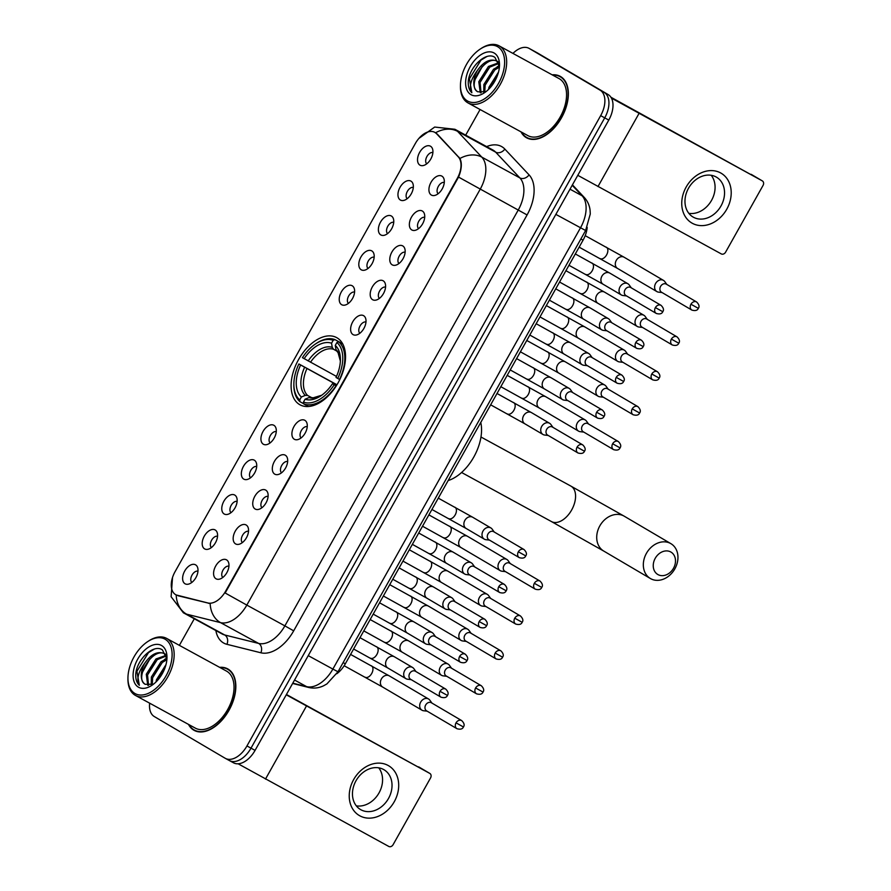 <?xml version="1.0" encoding="UTF-8"?>
<svg xmlns="http://www.w3.org/2000/svg" width="891" height="891" viewBox="0 0 891 891"><rect width="100%" height="100%" fill="white"/><g stroke="black" fill="none" stroke-linecap="round" stroke-linejoin="round"><path stroke-width="1.34" d="M299.599 404.581A38.268 22.932 -61.4 0 0 299.977 404.792A38.268 22.932 -61.4 0 0 338.268 382.517A38.268 22.932 -61.4 0 0 337.054 337.834A38.268 22.932 -61.4 0 0 336.664 337.622A38.268 22.932 -61.4 0 0 298.374 359.897A38.268 22.932 -61.4 0 0 299.599 404.581M246.161 524.999A10.837 6.493 118.6 0 1 248.054 527.338A10.837 6.493 118.6 0 1 246.551 537.551A10.837 6.493 118.6 0 1 238.777 544.334A10.837 6.493 118.6 0 1 235.558 543.889A10.837 6.493 118.6 0 1 235.269 531.147A10.837 6.493 118.6 0 1 246.161 524.999M265.73 490.117A10.837 6.493 118.6 0 1 267.634 492.456A10.837 6.493 118.6 0 1 266.131 502.669A10.837 6.493 118.6 0 1 258.345 509.452A10.837 6.493 118.6 0 1 255.138 509.006A10.837 6.493 118.6 0 1 254.837 496.265A10.837 6.493 118.6 0 1 265.73 490.117M285.309 455.223A10.837 6.493 118.6 0 1 287.203 457.573A10.837 6.493 118.6 0 1 285.699 467.786A10.837 6.493 118.6 0 1 277.925 474.569A10.837 6.493 118.6 0 1 274.706 474.123A10.837 6.493 118.6 0 1 274.417 461.382A10.837 6.493 118.6 0 1 285.309 455.223M304.889 420.34A10.837 6.493 118.6 0 1 306.782 422.69A10.837 6.493 118.6 0 1 305.279 432.903A10.837 6.493 118.6 0 1 297.505 439.675A10.837 6.493 118.6 0 1 294.286 439.23A10.837 6.493 118.6 0 1 293.997 426.499A10.837 6.493 118.6 0 1 304.889 420.34M363.617 315.692A10.837 6.493 118.6 0 1 365.51 318.031A10.837 6.493 118.6 0 1 364.007 328.244A10.837 6.493 118.6 0 1 356.233 335.027A10.837 6.493 118.6 0 1 353.014 334.582A10.837 6.493 118.6 0 1 352.725 321.84A10.837 6.493 118.6 0 1 363.617 315.692M383.186 280.81A10.837 6.493 118.6 0 1 385.09 283.149A10.837 6.493 118.6 0 1 383.587 293.362A10.837 6.493 118.6 0 1 375.802 300.144A10.837 6.493 118.6 0 1 372.594 299.699A10.837 6.493 118.6 0 1 372.293 286.958A10.837 6.493 118.6 0 1 383.186 280.81M402.765 245.927A10.837 6.493 118.6 0 1 404.659 248.266A10.837 6.493 118.6 0 1 403.166 258.479A10.837 6.493 118.6 0 1 395.381 265.262A10.837 6.493 118.6 0 1 392.163 264.816A10.837 6.493 118.6 0 1 391.873 252.075A10.837 6.493 118.6 0 1 402.765 245.927M422.345 211.033A10.837 6.493 118.6 0 1 424.239 213.383A10.837 6.493 118.6 0 1 422.735 223.596A10.837 6.493 118.6 0 1 414.961 230.379A10.837 6.493 118.6 0 1 411.742 229.923A10.837 6.493 118.6 0 1 411.453 217.192A10.837 6.493 118.6 0 1 422.345 211.033M441.925 176.151A10.837 6.493 118.6 0 1 443.818 178.501A10.837 6.493 118.6 0 1 442.315 188.714A10.837 6.493 118.6 0 1 434.541 195.485A10.837 6.493 118.6 0 1 431.322 195.04A10.837 6.493 118.6 0 1 431.021 182.31A10.837 6.493 118.6 0 1 441.925 176.151M226.581 559.882A10.837 6.493 118.6 0 1 228.475 562.232A10.837 6.493 118.6 0 1 226.971 572.434A10.837 6.493 118.6 0 1 219.197 579.217A10.837 6.493 118.6 0 1 215.978 578.771A10.837 6.493 118.6 0 1 215.689 566.03A10.837 6.493 118.6 0 1 226.581 559.882M215.188 529.978A10.837 6.493 118.6 0 1 217.081 532.317A10.837 6.493 118.6 0 1 215.577 542.53A10.837 6.493 118.6 0 1 207.803 549.313A10.837 6.493 118.6 0 1 204.585 548.867A10.837 6.493 118.6 0 1 204.295 536.126A10.837 6.493 118.6 0 1 215.188 529.978M234.767 495.084A10.837 6.493 118.6 0 1 236.661 497.434A10.837 6.493 118.6 0 1 235.157 507.647A10.837 6.493 118.6 0 1 227.383 514.43A10.837 6.493 118.6 0 1 224.164 513.973A10.837 6.493 118.6 0 1 223.864 501.243A10.837 6.493 118.6 0 1 234.767 495.084M254.336 460.202A10.837 6.493 118.6 0 1 256.229 462.552A10.837 6.493 118.6 0 1 254.737 472.765A10.837 6.493 118.6 0 1 246.952 479.536A10.837 6.493 118.6 0 1 243.733 479.091A10.837 6.493 118.6 0 1 243.443 466.361A10.837 6.493 118.6 0 1 254.336 460.202M273.916 425.319A10.837 6.493 118.6 0 1 275.809 427.669A10.837 6.493 118.6 0 1 274.305 437.871A10.837 6.493 118.6 0 1 266.532 444.654A10.837 6.493 118.6 0 1 263.313 444.208A10.837 6.493 118.6 0 1 263.023 431.478A10.837 6.493 118.6 0 1 273.916 425.319M352.223 285.777A10.837 6.493 118.6 0 1 354.117 288.127A10.837 6.493 118.6 0 1 352.613 298.34A10.837 6.493 118.6 0 1 344.839 305.123A10.837 6.493 118.6 0 1 341.621 304.677A10.837 6.493 118.6 0 1 341.331 291.936A10.837 6.493 118.6 0 1 352.223 285.777M371.792 250.894A10.837 6.493 118.6 0 1 373.697 253.244A10.837 6.493 118.6 0 1 372.193 263.458A10.837 6.493 118.6 0 1 364.408 270.229A10.837 6.493 118.6 0 1 361.2 269.784A10.837 6.493 118.6 0 1 360.9 257.054A10.837 6.493 118.6 0 1 371.792 250.894M391.372 216.012A10.837 6.493 118.6 0 1 393.265 218.362A10.837 6.493 118.6 0 1 391.762 228.564A10.837 6.493 118.6 0 1 383.988 235.347A10.837 6.493 118.6 0 1 380.769 234.901A10.837 6.493 118.6 0 1 380.479 222.171A10.837 6.493 118.6 0 1 391.372 216.012M410.951 181.129A10.837 6.493 118.6 0 1 412.845 183.479A10.837 6.493 118.6 0 1 411.341 193.681A10.837 6.493 118.6 0 1 403.567 200.464A10.837 6.493 118.6 0 1 400.349 200.018A10.837 6.493 118.6 0 1 400.059 187.277A10.837 6.493 118.6 0 1 410.951 181.129M430.52 146.247A10.837 6.493 118.6 0 1 432.425 148.585A10.837 6.493 118.6 0 1 430.921 158.798A10.837 6.493 118.6 0 1 423.136 165.581A10.837 6.493 118.6 0 1 419.928 165.136A10.837 6.493 118.6 0 1 419.628 152.394A10.837 6.493 118.6 0 1 430.52 146.247M195.608 564.861A10.837 6.493 118.6 0 1 197.501 567.199A10.837 6.493 118.6 0 1 196.009 577.413A10.837 6.493 118.6 0 1 188.224 584.195A10.837 6.493 118.6 0 1 185.005 583.75A10.837 6.493 118.6 0 1 184.715 571.008A10.837 6.493 118.6 0 1 195.608 564.861M177.476 595.388A19.502 11.683 118.6 0 1 175.783 594.731A19.502 11.683 118.6 0 1 175.583 594.62A19.502 11.683 118.6 0 1 175.059 571.688L415.34 143.507A19.502 11.683 118.6 0 1 434.752 132.325A19.502 11.683 118.6 0 1 436.557 133.717L458.297 156.861A19.502 11.683 118.6 0 1 457.228 178.49L225.657 591.134A19.502 11.683 118.6 0 1 207.948 602.984L176.195 594.954A25.271 19.992 -76 0 0 186.62 614.177A28.891 17.308 118.6 0 1 184.103 613.197A28.891 17.308 118.6 0 1 183.813 613.041M587.191 227.394A21.662 12.975 118.6 0 1 583.059 240.169L345.329 663.795A21.662 12.975 118.6 0 1 336.809 673.752M197.98 571.164A6.504 3.898 -61.4 0 0 191.966 575.207A6.504 3.898 -61.4 0 0 191.81 582.447M432.892 152.55A6.504 3.898 -61.4 0 0 426.878 156.593A6.504 3.898 -61.4 0 0 426.722 163.833M413.313 187.433A6.504 3.898 -61.4 0 0 407.31 191.476A6.504 3.898 -61.4 0 0 407.142 198.726M393.733 222.316A6.504 3.898 -61.4 0 0 387.73 226.37A6.504 3.898 -61.4 0 0 387.574 233.609M374.164 257.198A6.504 3.898 -61.4 0 0 368.15 261.252A6.504 3.898 -61.4 0 0 367.994 268.492M354.585 292.081A6.504 3.898 -61.4 0 0 348.581 296.135A6.504 3.898 -61.4 0 0 348.414 303.374M276.277 431.623A6.504 3.898 -61.4 0 0 270.274 435.666A6.504 3.898 -61.4 0 0 270.118 442.916M256.708 466.505A6.504 3.898 -61.4 0 0 250.694 470.559A6.504 3.898 -61.4 0 0 250.538 477.799M237.129 501.388A6.504 3.898 -61.4 0 0 231.125 505.442A6.504 3.898 -61.4 0 0 230.958 512.681M217.549 536.271A6.504 3.898 -61.4 0 0 211.546 540.325A6.504 3.898 -61.4 0 0 211.39 547.564M228.942 566.186A6.504 3.898 -61.4 0 0 222.939 570.229A6.504 3.898 -61.4 0 0 222.783 577.468M444.286 182.455A6.504 3.898 -61.4 0 0 438.272 186.509A6.504 3.898 -61.4 0 0 438.116 193.748M424.706 217.337A6.504 3.898 -61.4 0 0 418.703 221.391A6.504 3.898 -61.4 0 0 418.547 228.631M405.127 252.22A6.504 3.898 -61.4 0 0 399.123 256.274A6.504 3.898 -61.4 0 0 398.968 263.513M385.558 287.114A6.504 3.898 -61.4 0 0 379.544 291.157A6.504 3.898 -61.4 0 0 379.388 298.396M365.978 321.996A6.504 3.898 -61.4 0 0 359.975 326.039A6.504 3.898 -61.4 0 0 359.819 333.279M307.25 426.644A6.504 3.898 -61.4 0 0 301.247 430.698A6.504 3.898 -61.4 0 0 301.08 437.938M287.67 461.527A6.504 3.898 -61.4 0 0 281.667 465.581A6.504 3.898 -61.4 0 0 281.511 472.82M268.102 496.421A6.504 3.898 -61.4 0 0 262.088 500.464A6.504 3.898 -61.4 0 0 261.932 507.703M248.522 531.303A6.504 3.898 -61.4 0 0 242.519 535.346A6.504 3.898 -61.4 0 0 242.352 542.586M188.491 724.394A35.027 20.983 -61.4 0 0 193.792 730.163A35.027 20.983 -61.4 0 0 194.149 730.364A35.027 20.983 -61.4 0 0 229.187 709.971A35.027 20.983 -61.4 0 0 228.074 669.085A35.027 20.983 -61.4 0 0 227.717 668.885A35.027 20.983 -61.4 0 0 219.643 667.348M521.001 131.857A35.027 20.983 -61.4 0 0 526.303 137.637A35.027 20.983 -61.4 0 0 526.659 137.827A35.027 20.983 -61.4 0 0 561.698 117.445A35.027 20.983 -61.4 0 0 560.584 76.548A35.027 20.983 -61.4 0 0 560.239 76.359A35.027 20.983 -61.4 0 0 552.153 74.822M149.655 703.177A21.662 12.975 -61.4 0 0 154.299 716.553L225.156 758.252A21.662 12.975 -61.4 0 0 225.378 758.375L229.433 760.591A21.662 12.975 -61.4 0 1 229.221 760.468A21.662 12.975 -61.4 0 0 229.433 760.591A21.662 12.975 -61.4 0 0 251.006 748.162L604.722 117.857A21.662 12.975 -61.4 0 0 604.131 92.374L533.275 50.676A21.662 12.975 -61.4 0 0 533.063 50.553A21.662 12.975 -61.4 0 0 532.84 50.442M434.752 132.325L437.292 134.118L459.934 158.487C462.162 163.12 461.694 169.323 458.553 177.086L225.167 592.994L246.818 605.089A28.891 17.308 118.6 0 1 220.567 622.642A25.271 19.992 -76 0 1 210.165 603.563L178.211 595.789M225.378 758.375A21.662 12.975 -61.4 0 0 246.952 745.945L600.668 115.641A21.662 12.975 -61.4 0 0 600.077 90.158L529.221 48.459A21.662 12.975 -61.4 0 0 528.998 48.337A21.662 12.975 -61.4 0 0 512.949 53.415M480.082 109.515L465.681 135.165M194.294 618.766L179.369 645.362M562.165 77.651A35.027 20.983 -61.4 0 0 561.486 77.45M229.644 670.177A35.027 20.983 -61.4 0 0 228.976 669.976M233.275 762.685A21.662 12.975 -61.4 0 0 233.498 762.807A21.662 12.975 -61.4 0 0 255.071 750.378L608.787 120.073A21.662 12.975 -61.4 0 0 608.197 94.602L537.34 52.892A21.662 12.975 -61.4 0 0 537.117 52.769A21.662 12.975 -61.4 0 0 536.905 52.658M233.498 762.807L229.433 760.591A21.662 12.975 -61.4 0 0 251.006 748.162L604.722 117.857A21.662 12.975 -61.4 0 0 604.131 92.374L533.275 50.676A21.662 12.975 -61.4 0 0 533.063 50.553L528.998 48.337M394.267 801.722A28.891 23.121 -59.5 0 1 359.83 815.822A28.891 23.121 -59.5 0 1 353.671 779.547A28.891 23.121 -59.5 0 1 388.097 765.447A28.891 23.121 -59.5 0 1 394.267 801.722M356.01 780.75A23.11 18.499 120.5 0 0 360.521 809.54A23.11 18.499 120.5 0 0 388.487 798.492A23.11 18.499 120.5 0 0 383.965 769.713A23.11 18.499 120.5 0 0 356.01 780.75M378.708 767.819A23.11 18.499 -59.5 0 1 379.02 792.923A23.11 18.499 -59.5 0 1 356.322 805.854M238.12 763.787L388.799 846.45A3.609 2.896 120.5 0 0 393.098 844.69L430.553 777.943A3.609 2.896 120.5 0 0 429.852 773.444A3.609 2.896 120.5 0 0 429.785 773.41L286.434 694.49M286.256 694.802L429.785 773.41M165.225 639.293A31.051 18.6 -61.4 0 0 147.694 641.609A31.051 18.6 -61.4 0 0 127.948 677.784A31.051 18.6 -61.4 0 0 134.842 693.443A31.051 18.6 -61.4 0 0 166.071 675.801A31.051 18.6 -61.4 0 0 165.225 639.293M127.948 677.784L127.936 678.864A32.499 19.468 -61.4 0 0 135.154 695.258A32.499 19.468 -61.4 0 0 135.477 695.437A32.499 19.468 -61.4 0 0 167.987 676.525A32.499 19.468 -61.4 0 0 166.951 638.58A32.499 19.468 -61.4 0 0 166.628 638.402A32.499 19.468 -61.4 0 0 148.608 641.008L147.694 641.609M195.029 727.958A32.499 19.468 -61.4 0 0 195.363 728.147A32.499 19.468 -61.4 0 0 227.862 709.225A32.499 19.468 -61.4 0 0 226.837 671.291A32.499 19.468 -61.4 0 0 226.514 671.101A32.499 19.468 -61.4 0 0 226.18 670.934M189.015 724.684A34.66 20.76 -61.4 0 0 193.971 729.852A34.66 20.76 -61.4 0 0 194.316 730.041A34.66 20.76 -61.4 0 0 228.998 709.871A34.66 20.76 -61.4 0 0 227.896 669.397A34.66 20.76 -61.4 0 0 227.55 669.197A34.66 20.76 -61.4 0 0 220.166 667.637M166.929 659.095L162.463 649.985C153.842 643.369 136.768 659.485 135.777 673.975C135.521 679.076 136.702 682.851 139.33 685.302C136.29 679.521 138.116 672.126 144.799 663.104C151.136 654.105 157.618 650.92 164.222 653.548L166.194 655.186M144.799 663.104A18.054 10.815 -61.4 0 0 145.289 684.333C133.561 678.686 153.163 645.73 165.492 654.239L165.96 654.529M156.036 681.927L156.426 679.8L166.004 664.608M157.807 680.056L165.236 667.147M151.236 685.056L151.359 677.026L161.037 661.746L166.873 658.538M152.272 684.711L152.628 677.717L162.307 662.436L166.873 659.685M147.75 685.313L146.28 674.253L155.958 658.972L166.227 655.297M148.541 685.391L147.55 674.944L157.228 659.663L166.417 655.932M165.102 654.027L164.222 653.548M138.372 687.139A23.834 14.278 -61.4 0 0 151.715 685.435A23.834 14.278 -61.4 0 0 166.985 657.469A23.834 14.278 -61.4 0 0 161.694 645.585A23.834 14.278 -61.4 0 0 137.726 659.117A23.834 14.278 -61.4 0 0 138.372 687.139M145.289 684.333L153.475 684.177M139.33 685.302L136.913 671.291L148.507 652.602L154.332 649.082M142.449 672.282L149.811 659.039M147.527 675.055L154.889 661.813M152.606 677.828L159.957 664.575M157.852 680L165.035 667.348M164.534 659.474L166.829 658.048M673.507 568.269A12.997 10.402 120.5 0 0 670.734 551.952A12.997 10.402 120.5 0 0 655.241 558.289A12.997 10.402 120.5 0 0 658.015 574.617A12.997 10.402 120.5 0 0 673.507 568.269M646.432 553.333A20.215 16.183 -59.5 0 1 670.901 543.666A20.215 16.183 -59.5 0 1 674.855 568.848A20.215 16.183 -59.5 0 1 650.385 578.515A20.215 16.183 -59.5 0 1 646.432 553.333M336.252 385.892L334.203 384.745A34.37 20.593 -61.4 0 1 303.463 402.108L305.09 399.201A31.051 18.6 -61.4 0 0 320.66 395.96A31.051 18.6 -61.4 0 0 332.477 383.731L336.353 385.747M303.731 403.757L300.033 401.741L299.732 399.914A34.37 20.593 -61.4 0 1 293.874 383.843A34.37 20.593 -61.4 0 1 298.897 363.962L336.965 384.756M315.737 343.803A34.37 20.593 -61.4 0 1 333.178 340.306L334.905 339.594A35.818 21.451 -61.4 0 0 316.639 343.202L315.737 343.803A34.37 20.593 -61.4 0 0 302.439 357.67L336.475 376.425M334.905 339.594L342.69 343.837M342.812 344.06L338.636 341.788L336.909 342.5A34.37 20.593 -61.4 0 1 337.745 378.452L339.504 379.443A35.818 21.451 -61.4 0 0 338.636 341.788M303.463 402.108L303.764 403.935A35.818 21.451 -61.4 0 0 335.974 385.736M303.764 403.935L308.464 406.496M333.178 340.306L331.552 343.213A31.051 18.6 -61.4 0 0 304.165 358.683M337.745 378.452L336.018 377.428A31.051 18.6 -61.4 0 0 340.407 359.797A31.051 18.6 -61.4 0 0 335.272 345.407L336.909 342.5M332.477 383.731L334.203 384.745M336.609 350.954L333.512 349.261L332.232 347.356L331.552 343.213M335.272 345.407L335.963 349.55L337.232 351.455M311.327 397.631L309.01 397.575L305.09 399.201M448.151 480.561A39.716 23.79 -61.4 0 0 480.772 422.434M293.874 383.843L293.852 384.923A35.818 21.451 -61.4 0 0 300.033 401.741M298.897 363.962L300.623 364.987A31.051 18.6 -61.4 0 0 301.37 397.007L299.732 399.914M336.887 384.879L300.623 364.987M301.37 397.007L305.279 395.381L307.595 395.426L311.65 397.642M431.923 703.077L429.852 700.192A6.504 5.201 120.5 0 0 428.549 698.99A6.504 5.201 120.5 0 0 428.437 698.934A6.504 5.201 120.5 0 0 420.686 702.097A6.504 5.201 120.5 0 0 421.955 710.194A6.504 5.201 120.5 0 0 422.067 710.261A6.504 5.201 120.5 0 0 423.648 710.762L427.157 711.163M456.036 722.857A4.689 3.753 120.5 0 0 456.96 728.704C460.38 729.684 462.54 729.094 463.431 726.956L456.036 722.857A4.689 3.753 120.5 0 1 461.716 720.607L431.367 702.743A4.689 3.753 120.5 0 0 431.277 702.698A4.689 3.753 120.5 0 0 425.686 704.993A4.689 3.753 120.5 0 0 426.6 710.84A4.689 3.753 120.5 0 0 426.689 710.884M451.492 668.183L449.432 665.31A6.504 5.201 120.5 0 0 448.128 664.107A6.504 5.201 120.5 0 0 448.006 664.04A6.504 5.201 120.5 0 0 440.265 667.214A6.504 5.201 120.5 0 0 441.535 675.311A6.504 5.201 120.5 0 0 441.646 675.378A6.504 5.201 120.5 0 0 443.217 675.868L446.736 676.28M475.616 687.975A4.689 3.753 120.5 0 0 476.529 693.822C479.959 694.791 482.12 694.212 483.011 692.073L475.616 687.975A4.689 3.753 120.5 0 1 481.296 685.725L450.935 667.86A4.689 3.753 120.5 0 0 450.857 667.816A4.689 3.753 120.5 0 0 445.255 670.11A4.689 3.753 120.5 0 0 446.179 675.946A4.689 3.753 120.5 0 0 446.257 676.002M471.072 633.301L469.011 630.427A6.504 5.201 120.5 0 0 467.697 629.224A6.504 5.201 120.5 0 0 467.586 629.157A6.504 5.201 120.5 0 0 459.834 632.332A6.504 5.201 120.5 0 0 461.104 640.429A6.504 5.201 120.5 0 0 461.226 640.495A6.504 5.201 120.5 0 0 462.797 640.985L466.305 641.397M495.196 653.081A4.689 3.753 120.5 0 0 496.109 658.928C499.539 659.908 501.7 659.329 502.58 657.179L495.196 653.081A4.689 3.753 120.5 0 1 500.876 650.842L470.515 632.978A4.689 3.753 120.5 0 0 470.426 632.933A4.689 3.753 120.5 0 0 464.835 635.216A4.689 3.753 120.5 0 0 465.748 641.063A4.689 3.753 120.5 0 0 465.837 641.119M490.651 598.418L488.591 595.544A6.504 5.201 120.5 0 0 487.277 594.342A6.504 5.201 120.5 0 0 487.165 594.275A6.504 5.201 120.5 0 0 479.414 597.449A6.504 5.201 120.5 0 0 480.683 605.546A6.504 5.201 120.5 0 0 480.806 605.613A6.504 5.201 120.5 0 0 482.376 606.103L485.885 606.515M514.764 618.198A4.689 3.753 120.5 0 0 515.689 624.045C519.119 625.025 521.268 624.446 522.159 622.297L514.764 618.198A4.689 3.753 120.5 0 1 520.444 615.959L490.095 598.095A4.689 3.753 120.5 0 0 490.005 598.039A4.689 3.753 120.5 0 0 484.414 600.334A4.689 3.753 120.5 0 0 485.328 606.181A4.689 3.753 120.5 0 0 485.417 606.225M510.22 563.535L508.16 560.662A6.504 5.201 120.5 0 0 506.856 559.459A6.504 5.201 120.5 0 0 506.734 559.392A6.504 5.201 120.5 0 0 498.993 562.566A6.504 5.201 120.5 0 0 500.263 570.663A6.504 5.201 120.5 0 0 500.374 570.73A6.504 5.201 120.5 0 0 501.945 571.22L505.464 571.621M534.344 583.315A4.689 3.753 120.5 0 0 535.257 589.163C538.687 590.143 540.848 589.564 541.739 587.414L534.344 583.315A4.689 3.753 120.5 0 1 540.024 581.077L509.663 563.212A4.689 3.753 120.5 0 0 509.585 563.157A4.689 3.753 120.5 0 0 503.983 565.451A4.689 3.753 120.5 0 0 504.907 571.298A4.689 3.753 120.5 0 0 504.985 571.343M588.528 423.993L586.467 421.12A6.504 5.201 120.5 0 0 585.153 419.917A6.504 5.201 120.5 0 0 585.042 419.85A6.504 5.201 120.5 0 0 577.29 423.025A6.504 5.201 120.5 0 0 578.56 431.121A6.504 5.201 120.5 0 0 578.682 431.188A6.504 5.201 120.5 0 0 580.253 431.678L583.772 432.09M612.652 443.774A4.689 3.753 120.5 0 0 613.565 449.621C616.995 450.601 619.156 450.022 620.036 447.872L612.652 443.774A4.689 3.753 120.5 0 1 618.332 441.535L587.971 423.671A4.689 3.753 120.5 0 0 587.893 423.626A4.689 3.753 120.5 0 0 582.291 425.909A4.689 3.753 120.5 0 0 583.215 431.756A4.689 3.753 120.5 0 0 583.293 431.812M608.107 389.111L606.047 386.237A6.504 5.201 120.5 0 0 604.733 385.035A6.504 5.201 120.5 0 0 604.621 384.968A6.504 5.201 120.5 0 0 596.87 388.142A6.504 5.201 120.5 0 0 598.139 396.239A6.504 5.201 120.5 0 0 598.262 396.306A6.504 5.201 120.5 0 0 599.832 396.796L603.341 397.208M632.22 408.891A4.689 3.753 120.5 0 0 633.145 414.738C636.575 415.718 638.724 415.139 639.615 412.99L632.22 408.891A4.689 3.753 120.5 0 1 637.9 406.652L607.551 388.788A4.689 3.753 120.5 0 0 607.462 388.743A4.689 3.753 120.5 0 0 601.87 391.026A4.689 3.753 120.5 0 0 602.784 396.874A4.689 3.753 120.5 0 0 602.873 396.929M627.676 354.228L625.616 351.355A6.504 5.201 120.5 0 0 624.313 350.152A6.504 5.201 120.5 0 0 624.19 350.085A6.504 5.201 120.5 0 0 616.449 353.259A6.504 5.201 120.5 0 0 617.719 361.356A6.504 5.201 120.5 0 0 617.831 361.423A6.504 5.201 120.5 0 0 619.401 361.913L622.92 362.325M651.8 374.008A4.689 3.753 120.5 0 0 652.724 379.856C656.144 380.836 658.304 380.257 659.195 378.107L651.8 374.008A4.689 3.753 120.5 0 1 657.48 371.77L627.119 353.905A4.689 3.753 120.5 0 0 627.041 353.85A4.689 3.753 120.5 0 0 621.439 356.144A4.689 3.753 120.5 0 0 622.363 361.991A4.689 3.753 120.5 0 0 622.441 362.036M647.256 319.346L645.195 316.472A6.504 5.201 120.5 0 0 643.881 315.269A6.504 5.201 120.5 0 0 643.77 315.202A6.504 5.201 120.5 0 0 636.018 318.377A6.504 5.201 120.5 0 0 637.299 326.474A6.504 5.201 120.5 0 0 637.41 326.54A6.504 5.201 120.5 0 0 638.981 327.03L642.5 327.431M671.38 339.126A4.689 3.753 120.5 0 0 672.293 344.973C675.723 345.953 677.884 345.374 678.775 343.224L671.38 339.126A4.689 3.753 120.5 0 1 677.06 336.887L646.699 319.023A4.689 3.753 120.5 0 0 646.621 318.967A4.689 3.753 120.5 0 0 641.019 321.261A4.689 3.753 120.5 0 0 641.943 327.108A4.689 3.753 120.5 0 0 642.021 327.153M666.836 284.463L664.775 281.589A6.504 5.201 120.5 0 0 663.461 280.387A6.504 5.201 120.5 0 0 663.35 280.32A6.504 5.201 120.5 0 0 655.598 283.494A6.504 5.201 120.5 0 0 656.867 291.58A6.504 5.201 120.5 0 0 656.99 291.647A6.504 5.201 120.5 0 0 658.56 292.148L662.069 292.549M690.948 304.243A4.689 3.753 120.5 0 0 691.873 310.09C695.303 311.07 697.453 310.48 698.344 308.342L690.948 304.243A4.689 3.753 120.5 0 1 696.628 301.993L666.279 284.129A4.689 3.753 120.5 0 0 666.19 284.084A4.689 3.753 120.5 0 0 660.599 286.379A4.689 3.753 120.5 0 0 661.512 292.226A4.689 3.753 120.5 0 0 661.601 292.27M415.93 671.547L413.87 668.673A6.504 5.201 120.5 0 0 412.555 667.47A6.504 5.201 120.5 0 0 412.444 667.404A6.504 5.201 120.5 0 0 404.692 670.578A6.504 5.201 120.5 0 0 405.962 678.675A6.504 5.201 120.5 0 0 406.084 678.742A6.504 5.201 120.5 0 0 407.655 679.232L411.163 679.644M440.043 691.327A4.689 3.753 120.5 0 0 440.967 697.174C444.397 698.154 446.547 697.575 447.438 695.425L440.043 691.327A4.689 3.753 120.5 0 1 445.723 689.088L415.373 671.224A4.689 3.753 120.5 0 0 415.284 671.179A4.689 3.753 120.5 0 0 409.693 673.462A4.689 3.753 120.5 0 0 410.606 679.31A4.689 3.753 120.5 0 0 410.695 679.365M435.499 636.664L433.438 633.791A6.504 5.201 120.5 0 0 432.135 632.588A6.504 5.201 120.5 0 0 432.012 632.521A6.504 5.201 120.5 0 0 424.272 635.695A6.504 5.201 120.5 0 0 425.542 643.792A6.504 5.201 120.5 0 0 425.653 643.859A6.504 5.201 120.5 0 0 427.223 644.349L430.743 644.761M459.622 656.444A4.689 3.753 120.5 0 0 460.547 662.291C463.966 663.272 466.127 662.692 467.018 660.543L459.622 656.444A4.689 3.753 120.5 0 1 465.302 654.206L434.942 636.341A4.689 3.753 120.5 0 0 434.864 636.297A4.689 3.753 120.5 0 0 429.262 638.58A4.689 3.753 120.5 0 0 430.186 644.427A4.689 3.753 120.5 0 0 430.264 644.471M455.078 601.781L453.018 598.908A6.504 5.201 120.5 0 0 451.704 597.705A6.504 5.201 120.5 0 0 451.592 597.638A6.504 5.201 120.5 0 0 443.841 600.812A6.504 5.201 120.5 0 0 445.121 608.909A6.504 5.201 120.5 0 0 445.233 608.976A6.504 5.201 120.5 0 0 446.803 609.466L450.323 609.867M479.202 621.562A4.689 3.753 120.5 0 0 480.115 627.409C483.546 628.389 485.706 627.81 486.586 625.66L479.202 621.562A4.689 3.753 120.5 0 1 484.882 619.323L454.521 601.458A4.689 3.753 120.5 0 0 454.443 601.403A4.689 3.753 120.5 0 0 448.841 603.697A4.689 3.753 120.5 0 0 449.766 609.544A4.689 3.753 120.5 0 0 449.844 609.589M474.658 566.899L472.598 564.025A6.504 5.201 120.5 0 0 471.283 562.822A6.504 5.201 120.5 0 0 471.172 562.756A6.504 5.201 120.5 0 0 463.42 565.93A6.504 5.201 120.5 0 0 464.69 574.027A6.504 5.201 120.5 0 0 464.812 574.082A6.504 5.201 120.5 0 0 466.383 574.584L469.891 574.985M498.771 586.679A4.689 3.753 120.5 0 0 499.695 592.526C503.125 593.506 505.275 592.916 506.166 590.778L498.771 586.679A4.689 3.753 120.5 0 1 504.451 584.44L474.101 566.565A4.689 3.753 120.5 0 0 474.012 566.52A4.689 3.753 120.5 0 0 468.421 568.814A4.689 3.753 120.5 0 0 469.334 574.662A4.689 3.753 120.5 0 0 469.423 574.706M494.227 532.016L492.166 529.143A6.504 5.201 120.5 0 0 490.863 527.94A6.504 5.201 120.5 0 0 490.741 527.873A6.504 5.201 120.5 0 0 483 531.047A6.504 5.201 120.5 0 0 484.27 539.133A6.504 5.201 120.5 0 0 484.381 539.2A6.504 5.201 120.5 0 0 485.951 539.701L489.471 540.102M518.35 551.796A4.689 3.753 120.5 0 0 519.275 557.643C522.694 558.624 524.855 558.033 525.746 555.895L518.35 551.796A4.689 3.753 120.5 0 1 524.031 549.547L493.67 531.682A4.689 3.753 120.5 0 0 493.592 531.637A4.689 3.753 120.5 0 0 488.001 533.932A4.689 3.753 120.5 0 0 488.914 539.779A4.689 3.753 120.5 0 0 488.992 539.823M552.955 427.357L550.894 424.484A6.504 5.201 120.5 0 0 549.591 423.281A6.504 5.201 120.5 0 0 549.469 423.214A6.504 5.201 120.5 0 0 541.728 426.388A6.504 5.201 120.5 0 0 542.998 434.485A6.504 5.201 120.5 0 0 543.109 434.552A6.504 5.201 120.5 0 0 544.679 435.042L548.199 435.454M577.078 447.137A4.689 3.753 120.5 0 0 578.003 452.984C581.422 453.965 583.583 453.385 584.474 451.236L577.078 447.137A4.689 3.753 120.5 0 1 582.759 444.899L552.398 427.034A4.689 3.753 120.5 0 0 552.32 426.989A4.689 3.753 120.5 0 0 546.729 429.273A4.689 3.753 120.5 0 0 547.642 435.12A4.689 3.753 120.5 0 0 547.731 435.176M572.534 392.474L570.474 389.601A6.504 5.201 120.5 0 0 569.171 388.398A6.504 5.201 120.5 0 0 569.048 388.331A6.504 5.201 120.5 0 0 561.297 391.505A6.504 5.201 120.5 0 0 562.577 399.602A6.504 5.201 120.5 0 0 562.689 399.669A6.504 5.201 120.5 0 0 564.259 400.159L567.779 400.571M596.658 412.255A4.689 3.753 120.5 0 0 597.571 418.102C601.002 419.082 603.162 418.503 604.053 416.353L596.658 412.255A4.689 3.753 120.5 0 1 602.338 410.016L571.977 392.151A4.689 3.753 120.5 0 0 571.899 392.096A4.689 3.753 120.5 0 0 566.297 394.39A4.689 3.753 120.5 0 0 567.222 400.237A4.689 3.753 120.5 0 0 567.3 400.282M592.114 357.592L590.054 354.718A6.504 5.201 120.5 0 0 588.739 353.515A6.504 5.201 120.5 0 0 588.628 353.449A6.504 5.201 120.5 0 0 580.876 356.623A6.504 5.201 120.5 0 0 582.146 364.72A6.504 5.201 120.5 0 0 582.268 364.787A6.504 5.201 120.5 0 0 583.839 365.277L587.347 365.678M616.238 377.372A4.689 3.753 120.5 0 0 617.151 383.219C620.582 384.199 622.742 383.62 623.622 381.471L616.238 377.372A4.689 3.753 120.5 0 1 621.907 375.133L591.557 357.269A4.689 3.753 120.5 0 0 591.468 357.213A4.689 3.753 120.5 0 0 585.877 359.507A4.689 3.753 120.5 0 0 586.79 365.355A4.689 3.753 120.5 0 0 586.879 365.399M611.694 322.709L609.622 319.836A6.504 5.201 120.5 0 0 608.319 318.633A6.504 5.201 120.5 0 0 608.197 318.566A6.504 5.201 120.5 0 0 600.456 321.74A6.504 5.201 120.5 0 0 601.726 329.837A6.504 5.201 120.5 0 0 601.837 329.893A6.504 5.201 120.5 0 0 603.407 330.394L606.927 330.795M635.806 342.489A4.689 3.753 120.5 0 0 636.731 348.336C640.15 349.317 642.311 348.726 643.202 346.588L635.806 342.489A4.689 3.753 120.5 0 1 641.487 340.239L611.137 322.375A4.689 3.753 120.5 0 0 611.048 322.33A4.689 3.753 120.5 0 0 605.457 324.625A4.689 3.753 120.5 0 0 606.37 330.472A4.689 3.753 120.5 0 0 606.459 330.516M631.262 287.826L629.202 284.953A6.504 5.201 120.5 0 0 627.899 283.75A6.504 5.201 120.5 0 0 627.776 283.683A6.504 5.201 120.5 0 0 620.036 286.846A6.504 5.201 120.5 0 0 621.305 294.943A6.504 5.201 120.5 0 0 621.417 295.01A6.504 5.201 120.5 0 0 622.987 295.511L626.507 295.912M655.386 307.607A4.689 3.753 120.5 0 0 656.299 313.454C659.73 314.434 661.89 313.844 662.781 311.705L655.386 307.607A4.689 3.753 120.5 0 1 661.066 305.357L630.705 287.492A4.689 3.753 120.5 0 0 630.628 287.448A4.689 3.753 120.5 0 0 625.025 289.742A4.689 3.753 120.5 0 0 625.95 295.589A4.689 3.753 120.5 0 0 626.028 295.634M726.778 209.196A28.891 23.121 -59.5 0 1 692.34 223.296A28.891 23.121 -59.5 0 1 686.181 187.021A28.891 23.121 -59.5 0 1 720.619 172.921A28.891 23.121 -59.5 0 1 726.778 209.196M688.52 188.224A23.11 18.499 120.5 0 0 693.042 217.014A23.11 18.499 120.5 0 0 720.997 205.966A23.11 18.499 120.5 0 0 716.475 177.175A23.11 18.499 120.5 0 0 688.52 188.224M711.218 175.293A23.11 18.499 -59.5 0 1 711.53 200.397A23.11 18.499 -59.5 0 1 688.832 213.328M577.78 175.315L721.309 253.924A3.609 2.896 120.5 0 0 725.608 252.153L763.064 185.406A3.609 2.896 120.5 0 0 762.362 180.918A3.609 2.896 120.5 0 0 762.295 180.873L610.936 97.242M611.449 98.11L762.295 180.873M497.746 46.755A31.051 18.6 -61.4 0 0 480.216 49.083A31.051 18.6 -61.4 0 0 460.458 85.246A31.051 18.6 -61.4 0 0 467.352 100.906A31.051 18.6 -61.4 0 0 498.581 83.275A31.051 18.6 -61.4 0 0 497.746 46.755M460.458 85.246L460.447 86.338A32.499 19.468 -61.4 0 0 467.664 102.721A32.499 19.468 -61.4 0 0 467.987 102.911A32.499 19.468 -61.4 0 0 500.497 83.988A32.499 19.468 -61.4 0 0 499.461 46.054A32.499 19.468 -61.4 0 0 499.138 45.864A32.499 19.468 -61.4 0 0 481.118 48.482L480.216 49.083M527.55 135.432A32.499 19.468 -61.4 0 0 527.873 135.61A32.499 19.468 -61.4 0 0 560.383 116.699A32.499 19.468 -61.4 0 0 559.348 78.753A32.499 19.468 -61.4 0 0 559.025 78.575A32.499 19.468 -61.4 0 0 558.69 78.397M521.525 132.146A34.66 20.76 -61.4 0 0 526.481 137.314A34.66 20.76 -61.4 0 0 526.826 137.515A34.66 20.76 -61.4 0 0 561.508 117.334A34.66 20.76 -61.4 0 0 560.406 76.871A34.66 20.76 -61.4 0 0 560.06 76.671A34.66 20.76 -61.4 0 0 552.676 75.111M499.439 66.569L494.973 57.458C486.352 50.843 469.279 66.948 468.287 81.437C468.031 86.538 469.212 90.314 471.84 92.764C468.8 86.995 470.626 79.6 477.309 70.578C483.646 61.568 490.128 58.383 496.733 61.011L498.704 62.66M477.309 70.578A18.054 10.815 -61.4 0 0 477.799 91.806C466.071 86.149 485.673 53.204 498.002 61.713L498.47 62.002M488.546 89.401L488.947 87.262L498.515 72.082M490.317 87.53L497.746 74.61M483.746 92.53L483.869 84.5L493.547 69.22L499.394 66.001M484.782 92.185L485.138 85.191L494.817 69.91L499.394 67.148M480.26 92.775L478.79 81.727L488.468 66.446L498.737 62.771M481.051 92.864L480.06 82.418L489.738 67.137L498.927 63.406M497.612 61.49L496.733 61.011M470.882 94.613A23.834 14.278 -61.4 0 0 484.225 92.909A23.834 14.278 -61.4 0 0 499.506 64.932A23.834 14.278 -61.4 0 0 494.204 53.059A23.834 14.278 -61.4 0 0 470.236 66.591A23.834 14.278 -61.4 0 0 470.882 94.613M477.799 91.806L485.985 91.65M471.84 92.764L469.423 78.764L481.017 60.076L486.842 56.556M474.959 79.744L482.321 66.502M480.037 82.518L487.399 69.275M485.116 85.291L492.478 72.048M490.373 87.474L497.546 74.822M497.044 66.948L499.339 65.511M207.948 602.984L208.683 603.385M458.297 156.861L459.032 157.261M436.557 133.717L437.292 134.118M343.146 662.603L345.329 663.795M580.876 238.977L583.059 240.169M486.653 146.614A36.108 21.629 118.6 0 1 501.867 146.703A36.108 21.629 118.6 0 1 504.841 149.087L529.065 174.87A36.108 21.629 118.6 0 1 527.082 214.943L293.685 630.839A36.108 21.629 118.6 0 1 260.874 652.78L226.927 644.316A36.108 21.629 118.6 0 1 215.856 630.538M493.258 150.234A28.891 17.308 -61.4 0 0 492.968 150.067L454.911 129.273A28.891 17.308 118.6 0 1 455.201 129.44A28.891 17.308 118.6 0 1 457.573 131.345L481.808 157.128A28.891 17.308 118.6 0 1 480.216 189.193L246.818 605.089L284.875 625.872L518.272 209.975A28.891 17.308 -61.4 0 0 519.865 177.91L495.641 152.138A28.891 17.308 -61.4 0 0 493.258 150.234M221.881 633.824A28.891 17.308 -61.4 0 0 222.171 633.991A28.891 17.308 -61.4 0 0 224.688 634.971L258.635 643.425A28.891 17.308 -61.4 0 0 284.875 625.872L293.685 630.839M260.874 652.78A7.217 5.714 104 0 0 258.635 643.425L220.567 622.642L186.62 614.177L224.688 634.971A7.217 5.714 104 0 1 226.927 644.316M458.553 177.086L527.082 214.943M459.934 158.487A25.271 19.858 -43.2 0 1 481.808 157.128L519.865 177.91A7.217 5.669 136.8 0 0 529.065 174.87M435.576 132.781A25.271 19.858 -43.2 0 1 457.573 131.345L495.641 152.138A7.217 5.669 136.8 0 0 504.841 149.087M529.221 48.459L537.34 52.892M246.952 745.945L255.071 750.378M600.668 115.641L608.787 120.073M600.077 90.158L608.197 94.602M292.783 683.185L306.627 686.638L294.542 680.033M338.001 671.758L332.866 669.085L580.487 227.84A28.891 17.308 -61.4 0 0 582.079 195.775A14.445 11.349 -43.2 0 1 584.351 197.524C587.559 201.065 589.474 205.264 590.076 210.153L590.288 213.951L585.621 230.513L338.001 671.758L326.874 683.954L323.556 685.803C318.744 688.075 313.832 688.643 308.798 687.484A14.445 11.427 -76 0 1 306.627 686.638A28.891 17.308 -61.4 0 0 332.866 669.085L308.241 655.631M572.2 185.261L582.079 195.775L569.995 189.182M585.621 230.513L555.861 214.386M306.459 706.062L265.473 779.102M570.685 486.007A20.215 12.118 118.6 0 1 570.897 486.107L624.29 516.234A20.215 16.183 120.5 0 0 599.821 525.89A20.215 16.183 120.5 0 0 603.775 551.084L551.518 521.603A20.215 12.118 118.6 0 1 551.306 521.491M480.973 437.002L570.897 486.107A20.215 12.118 118.6 0 1 571.098 486.23A20.215 12.118 118.6 0 1 571.643 509.997A20.215 12.118 118.6 0 1 551.518 521.603L461.594 472.497M332.232 347.356A27.777 16.639 -61.4 0 0 308.163 360.944M336.765 351.11L338.068 352.658L340.373 361.078A27.777 16.639 -61.4 0 0 335.963 349.55M309.01 397.575A27.777 16.639 -61.4 0 0 321.707 395.236L313.142 397.832L310.914 397.453M333.512 349.261A26.719 16.005 -61.4 0 0 310.514 362.247M304.633 367.237A27.777 16.639 -61.4 0 0 305.279 395.381M306.983 368.551A26.719 16.005 -61.4 0 0 307.595 395.426M371.391 665.789A6.504 3.898 118.6 0 1 371.447 665.822A6.504 3.898 118.6 0 1 371.514 665.867A6.504 3.898 118.6 0 1 371.491 673.863A6.504 3.898 118.6 0 1 365.221 677.238A6.504 3.898 118.6 0 1 365.154 677.193M350.586 654.428L389.244 675.857A6.504 5.201 120.5 0 0 381.381 678.964A6.504 5.201 120.5 0 0 381.192 679.332A6.504 5.201 120.5 0 0 382.651 687.061L344.16 665.733M390.96 630.906A6.504 3.898 118.6 0 1 391.026 630.939A6.504 3.898 118.6 0 1 391.093 630.984A6.504 3.898 118.6 0 1 391.06 638.97A6.504 3.898 118.6 0 1 384.801 642.355A6.504 3.898 118.6 0 1 384.734 642.311M370.155 619.546L408.813 640.974A6.504 5.201 120.5 0 0 400.95 644.082A6.504 5.201 120.5 0 0 400.761 644.449A6.504 5.201 120.5 0 0 402.22 652.179L363.795 630.884M410.539 596.023A6.504 3.898 118.6 0 1 410.606 596.057A6.504 3.898 118.6 0 1 410.673 596.09A6.504 3.898 118.6 0 1 410.64 604.087A6.504 3.898 118.6 0 1 404.369 607.462A6.504 3.898 118.6 0 1 404.314 607.428M389.735 584.663L428.393 606.092A6.504 5.201 120.5 0 0 420.53 609.199A6.504 5.201 120.5 0 0 420.34 609.555A6.504 5.201 120.5 0 0 421.799 617.296L383.375 596.001M430.119 561.141A6.504 3.898 118.6 0 1 430.175 561.174A6.504 3.898 118.6 0 1 430.242 561.207A6.504 3.898 118.6 0 1 430.219 569.204A6.504 3.898 118.6 0 1 423.949 572.579A6.504 3.898 118.6 0 1 423.882 572.545M409.314 549.78L447.973 571.209A6.504 5.201 120.5 0 0 440.109 574.316A6.504 5.201 120.5 0 0 439.92 574.673A6.504 5.201 120.5 0 0 441.379 582.413L402.955 561.118M449.688 526.258A6.504 3.898 118.6 0 1 449.755 526.291A6.504 3.898 118.6 0 1 449.821 526.325A6.504 3.898 118.6 0 1 449.788 534.322A6.504 3.898 118.6 0 1 443.529 537.696A6.504 3.898 118.6 0 1 443.462 537.663M428.894 514.898L467.541 536.326A6.504 5.201 120.5 0 0 459.678 539.434A6.504 5.201 120.5 0 0 459.489 539.79A6.504 5.201 120.5 0 0 460.948 547.531L422.523 526.225M527.995 386.716A6.504 3.898 118.6 0 1 528.062 386.75A6.504 3.898 118.6 0 1 528.129 386.794A6.504 3.898 118.6 0 1 528.096 394.78A6.504 3.898 118.6 0 1 521.825 398.154A6.504 3.898 118.6 0 1 521.77 398.121M507.191 375.356L545.849 396.785A6.504 5.201 120.5 0 0 537.986 399.892A6.504 5.201 120.5 0 0 537.796 400.259A6.504 5.201 120.5 0 0 539.255 407.989L500.831 386.694M547.575 351.834A6.504 3.898 118.6 0 1 547.642 351.867A6.504 3.898 118.6 0 1 547.698 351.9A6.504 3.898 118.6 0 1 547.675 359.897A6.504 3.898 118.6 0 1 541.405 363.272A6.504 3.898 118.6 0 1 541.338 363.238M526.77 340.473L565.429 361.902A6.504 5.201 120.5 0 0 557.566 365.009A6.504 5.201 120.5 0 0 557.376 365.366A6.504 5.201 120.5 0 0 558.835 373.106L520.411 351.811M567.144 316.951A6.504 3.898 118.6 0 1 567.211 316.984A6.504 3.898 118.6 0 1 567.277 317.018A6.504 3.898 118.6 0 1 567.244 325.015A6.504 3.898 118.6 0 1 560.985 328.389A6.504 3.898 118.6 0 1 560.918 328.356M546.35 305.591L585.008 327.019A6.504 5.201 120.5 0 0 577.134 330.127A6.504 5.201 120.5 0 0 576.945 330.483A6.504 5.201 120.5 0 0 578.415 338.224L539.979 316.918M586.723 282.068A6.504 3.898 118.6 0 1 586.79 282.102A6.504 3.898 118.6 0 1 586.857 282.135A6.504 3.898 118.6 0 1 586.824 290.132A6.504 3.898 118.6 0 1 580.564 293.507A6.504 3.898 118.6 0 1 580.498 293.473M565.919 270.697L604.577 292.137A6.504 5.201 120.5 0 0 596.714 295.244A6.504 5.201 120.5 0 0 596.524 295.6A6.504 5.201 120.5 0 0 597.984 303.341L559.559 282.035M606.303 247.175A6.504 3.898 118.6 0 1 606.37 247.219A6.504 3.898 118.6 0 1 606.426 247.252A6.504 3.898 118.6 0 1 606.403 255.249A6.504 3.898 118.6 0 1 600.133 258.624A6.504 3.898 118.6 0 1 600.066 258.59M585.198 235.647L624.157 257.254A6.504 5.201 120.5 0 0 616.294 260.361A6.504 5.201 120.5 0 0 616.104 260.718A6.504 5.201 120.5 0 0 617.563 268.447L579.139 247.152M376.581 646.732A6.504 3.898 118.6 0 1 376.637 646.766A6.504 3.898 118.6 0 1 376.704 646.81A6.504 3.898 118.6 0 1 376.681 654.807A6.504 3.898 118.6 0 1 370.411 658.182A6.504 3.898 118.6 0 1 370.344 658.137M412.555 667.47L394.435 656.801A6.504 5.201 120.5 0 0 386.571 659.908A6.504 5.201 120.5 0 0 386.382 660.276A6.504 5.201 120.5 0 0 387.841 668.005L353.627 649.016M396.15 611.85A6.504 3.898 118.6 0 1 396.217 611.883A6.504 3.898 118.6 0 1 396.283 611.928A6.504 3.898 118.6 0 1 396.25 619.913A6.504 3.898 118.6 0 1 389.991 623.299A6.504 3.898 118.6 0 1 389.924 623.255M432.135 632.588L414.003 621.918A6.504 5.201 120.5 0 0 406.14 625.025A6.504 5.201 120.5 0 0 405.951 625.393A6.504 5.201 120.5 0 0 407.41 633.122L373.206 614.122M415.729 576.967A6.504 3.898 118.6 0 1 415.796 577A6.504 3.898 118.6 0 1 415.863 577.034A6.504 3.898 118.6 0 1 415.83 585.031A6.504 3.898 118.6 0 1 409.559 588.405A6.504 3.898 118.6 0 1 409.504 588.372M451.704 597.705L433.583 587.035A6.504 5.201 120.5 0 0 425.72 590.143A6.504 5.201 120.5 0 0 425.53 590.51A6.504 5.201 120.5 0 0 426.989 598.24L392.775 579.239M435.309 542.084A6.504 3.898 118.6 0 1 435.376 542.118A6.504 3.898 118.6 0 1 435.432 542.151A6.504 3.898 118.6 0 1 435.409 550.148A6.504 3.898 118.6 0 1 429.139 553.523A6.504 3.898 118.6 0 1 429.072 553.489M471.283 562.822L453.163 552.153A6.504 5.201 120.5 0 0 445.3 555.26A6.504 5.201 120.5 0 0 445.11 555.616A6.504 5.201 120.5 0 0 446.569 563.357L412.355 544.356M454.878 507.202A6.504 3.898 118.6 0 1 454.945 507.235A6.504 3.898 118.6 0 1 455.011 507.269A6.504 3.898 118.6 0 1 454.978 515.265A6.504 3.898 118.6 0 1 448.719 518.64A6.504 3.898 118.6 0 1 448.652 518.607M490.863 527.94L472.731 517.27A6.504 5.201 120.5 0 0 464.868 520.377A6.504 5.201 120.5 0 0 464.679 520.734A6.504 5.201 120.5 0 0 466.149 528.474L431.935 509.474M513.606 402.543A6.504 3.898 118.6 0 1 513.673 402.576A6.504 3.898 118.6 0 1 513.739 402.621A6.504 3.898 118.6 0 1 513.706 410.606A6.504 3.898 118.6 0 1 507.447 413.992A6.504 3.898 118.6 0 1 507.38 413.947M549.591 423.281L531.47 412.611A6.504 5.201 120.5 0 0 523.596 415.718A6.504 5.201 120.5 0 0 523.407 416.086A6.504 5.201 120.5 0 0 524.877 423.815L490.663 404.826M533.186 367.66A6.504 3.898 118.6 0 1 533.252 367.693A6.504 3.898 118.6 0 1 533.319 367.738A6.504 3.898 118.6 0 1 533.286 375.724A6.504 3.898 118.6 0 1 527.026 379.109A6.504 3.898 118.6 0 1 526.96 379.065M569.171 388.398L551.039 377.728A6.504 5.201 120.5 0 0 543.176 380.836A6.504 5.201 120.5 0 0 542.987 381.203A6.504 5.201 120.5 0 0 544.446 388.933L510.231 369.932M552.765 332.777A6.504 3.898 118.6 0 1 552.832 332.811A6.504 3.898 118.6 0 1 552.888 332.844A6.504 3.898 118.6 0 1 552.865 340.841A6.504 3.898 118.6 0 1 546.595 344.216A6.504 3.898 118.6 0 1 546.528 344.182M588.739 353.515L570.619 342.846A6.504 5.201 120.5 0 0 562.756 345.953A6.504 5.201 120.5 0 0 562.566 346.309A6.504 5.201 120.5 0 0 564.025 354.05L529.811 335.049M572.334 297.895A6.504 3.898 118.6 0 1 572.401 297.928A6.504 3.898 118.6 0 1 572.467 297.962A6.504 3.898 118.6 0 1 572.434 305.958A6.504 3.898 118.6 0 1 566.175 309.333A6.504 3.898 118.6 0 1 566.108 309.3M608.319 318.633L590.198 307.963A6.504 5.201 120.5 0 0 582.324 311.07A6.504 5.201 120.5 0 0 582.135 311.427A6.504 5.201 120.5 0 0 583.605 319.167L549.391 300.167M591.914 263.012A6.504 3.898 118.6 0 1 591.98 263.045A6.504 3.898 118.6 0 1 592.047 263.079A6.504 3.898 118.6 0 1 592.014 271.076A6.504 3.898 118.6 0 1 585.755 274.45A6.504 3.898 118.6 0 1 585.688 274.417M627.899 283.75L609.767 273.08A6.504 5.201 120.5 0 0 601.904 276.188A6.504 5.201 120.5 0 0 601.715 276.544A6.504 5.201 120.5 0 0 603.174 284.285L568.959 265.284M638.981 113.525L597.984 186.564M175.783 594.731L176.429 595.088M172.509 577.535L171.117 596.736L183.368 612.785L222.171 633.991M454.911 129.273L434.685 127.057L418.904 138.406M537.117 52.769L533.063 50.553M572.434 184.849L584.351 197.524M308.798 687.484L292.627 683.453M418.659 766.861L429.852 773.444M226.514 671.101L166.628 638.402M230.19 670.645L227.55 669.197M196.956 731.489L194.316 730.041M195.363 728.147L135.477 695.437M624.29 516.234L670.901 543.666M603.775 551.084L650.385 578.515M389.244 675.857L428.549 698.99M382.651 687.061L421.955 710.194M456.96 728.704L426.6 710.84M461.716 720.607C464.189 723.08 464.757 725.196 463.431 726.956M408.813 640.974L448.128 664.107M402.22 652.179L441.535 675.311M476.529 693.822L446.179 675.946M481.296 685.725C483.768 688.197 484.336 690.302 483.011 692.073M428.393 606.092L467.697 629.224M421.799 617.296L461.104 640.429M496.109 658.928L465.748 641.063M500.876 650.842C503.337 653.303 503.916 655.42 502.58 657.179M447.973 571.209L487.277 594.342M441.379 582.413L480.683 605.546M515.689 624.045L485.328 606.181M520.444 615.959C522.917 618.421 523.485 620.537 522.159 622.297M467.541 536.326L506.856 559.459M460.948 547.531L500.263 570.663M535.257 589.163L504.907 571.298M540.024 581.077C542.496 583.538 543.065 585.654 541.739 587.414M545.849 396.785L585.153 419.917M539.255 407.989L578.56 431.121M613.565 449.621L583.215 431.756M618.332 441.535C620.793 444.008 621.372 446.113 620.036 447.872M565.429 361.902L604.733 385.035M558.835 373.106L598.139 396.239M633.145 414.738L602.784 396.874M637.9 406.652C640.373 409.114 640.941 411.23 639.615 412.99M585.008 327.019L624.313 350.152M578.415 338.224L617.719 361.356M652.724 379.856L622.363 361.991M657.48 371.77C659.953 374.231 660.521 376.347 659.195 378.107M604.577 292.137L643.881 315.269M597.984 303.341L637.299 326.474M672.293 344.973L641.943 327.108M677.06 336.887C679.521 339.348 680.1 341.465 678.775 343.224M624.157 257.254L663.461 280.387M617.563 268.447L656.867 291.58M691.873 310.09L661.512 292.226M696.628 301.993C699.101 304.466 699.669 306.582 698.344 308.342M359.986 637.678L394.435 656.801M387.841 668.005L405.962 678.675M440.967 697.174L410.606 679.31M445.723 689.088C448.195 691.55 448.763 693.666 447.438 695.425M379.566 602.795L414.003 621.918M407.41 633.122L425.542 643.792M460.547 662.291L430.186 644.427M465.302 654.206C467.775 656.667 468.343 658.783 467.018 660.543M399.135 567.901L433.583 587.035M426.989 598.24L445.121 608.909M480.115 627.409L449.766 609.544M484.882 619.323C487.344 621.784 487.923 623.9 486.586 625.66M418.714 533.018L453.163 552.153M446.569 563.357L464.69 574.027M499.695 592.526L469.334 574.662M504.451 584.44C506.923 586.902 507.491 589.018 506.166 590.778M438.294 498.136L472.731 517.27M466.149 528.474L484.27 539.133M519.275 557.643L488.914 539.779M524.031 549.547C526.503 552.019 527.071 554.135 525.746 555.895M497.022 393.488L531.47 412.611M524.877 423.815L542.998 434.485M578.003 452.984L547.642 435.12M582.759 444.899C585.231 447.36 585.799 449.476 584.474 451.236M516.602 358.605L551.039 377.728M544.446 388.933L562.577 399.602M597.571 418.102L567.222 400.237M602.338 410.016C604.811 412.477 605.379 414.593 604.053 416.353M536.17 323.711L570.619 342.846M564.025 354.05L582.146 364.72M617.151 383.219L586.79 365.355M621.907 375.133C624.379 377.595 624.959 379.711 623.622 381.471M555.75 288.829L590.198 307.963M583.605 319.167L601.726 329.837M636.731 348.336L606.37 330.472M641.487 340.239C643.959 342.712 644.527 344.828 643.202 346.588M575.33 253.946L609.767 273.08M603.174 284.285L621.305 294.943M656.299 313.454L625.95 295.589M661.066 305.357C663.539 307.829 664.107 309.945 662.781 311.705M751.169 174.324L762.362 180.918M559.025 78.575L499.138 45.864M562.7 78.107L560.06 76.671M529.466 138.951L526.826 137.515M527.873 135.61L467.987 102.911"/></g></svg>
